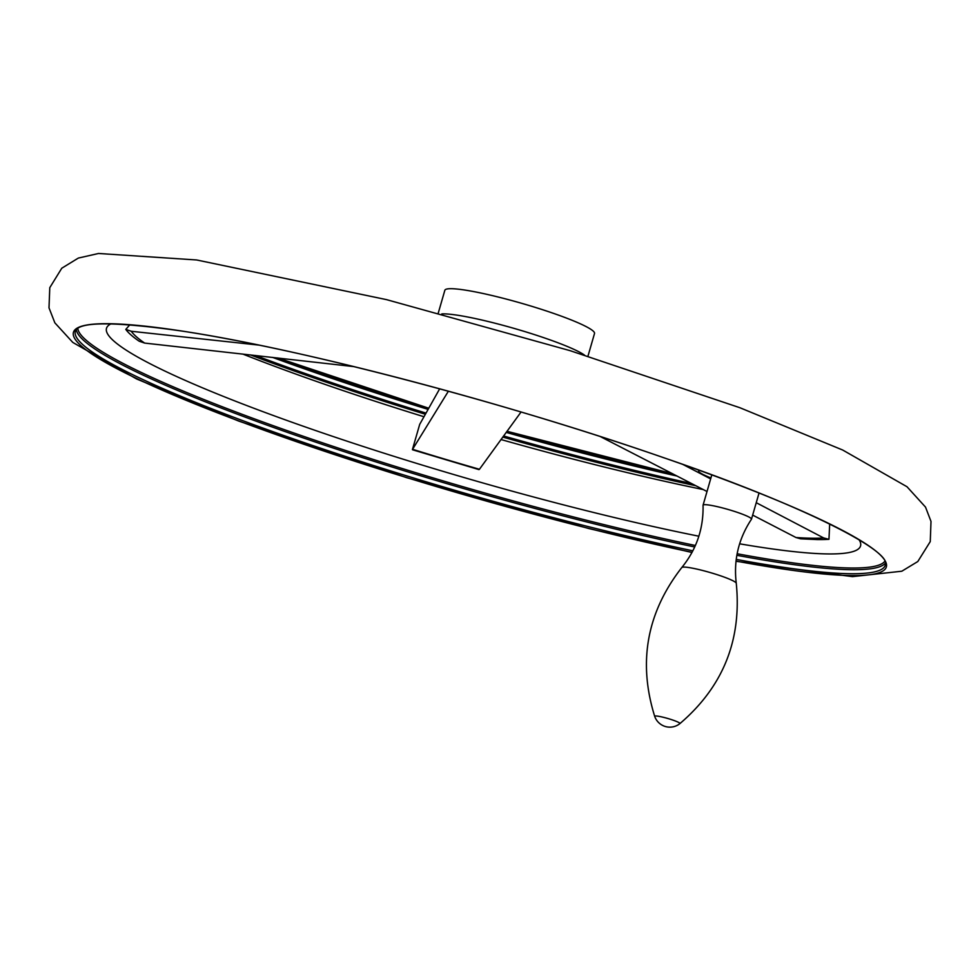 <?xml version="1.0" encoding="UTF-8"?>
<svg xmlns="http://www.w3.org/2000/svg" width="980" height="980" viewBox="0 0 980 980"><rect width="100%" height="100%" fill="white"/><g stroke="black" fill="none" stroke-linecap="round" stroke-linejoin="round"><path stroke-width="1.47" d="M439.665 388.827L419.697 424.365L412.433 449.514L448.387 391.216M412.433 449.514L412.899 449.404A371.457 41.87 16.1 0 0 479.441 469.273L478.853 469.346M521.054 412.004L479.441 469.273M756.242 502.703L823.69 537.959A371.457 41.87 16.1 0 1 795.944 537.505L800.611 538.816L817.161 539.563A377.337 42.532 16.1 0 0 828.958 539.318L829.68 523.945M795.944 537.505L752.664 515.1M707.021 491.507L600.164 436.492M129.85 324.784L125.795 329.402L131.246 331.265L258.94 345.107M353.866 366.606L144.624 343.074L139.148 341.199A377.337 42.532 16.1 0 1 125.795 329.402M682.925 464.459L710.647 478.902M438.293 312.975L444.846 290.288A77.886 8.783 16.1 0 1 464.459 289.994A77.886 8.783 16.1 0 1 547.93 311.469A77.886 8.783 16.1 0 1 594.517 333.482L587.963 356.181M823.69 537.959L828.958 539.318M699.389 470.363A38.943 4.386 -163.9 0 0 698.654 470.915A38.943 4.386 -163.9 0 0 710.929 477.946M681.811 567.518A28.371 3.197 -163.9 0 1 709.875 572.455A28.371 3.197 -163.9 0 1 736.262 583.235C733.493 560.07 738.553 538.755 751.439 519.265A25.198 2.842 -163.9 0 0 751.489 519.167A25.198 2.842 -163.9 0 0 728.067 509.453A25.198 2.842 -163.9 0 0 703.064 505.202A25.198 2.842 -163.9 0 0 703.052 505.3C703.579 528.661 696.498 549.4 681.811 567.518C646.837 612.463 637.796 662.088 654.701 716.368A16.035 16.035 0 0 0 679.875 723.632A13.144 1.482 -163.9 0 0 675.857 721.182A13.144 1.482 -163.9 0 0 661.966 716.968A13.144 1.482 -163.9 0 0 654.701 716.368M695.898 485.762A420.371 47.383 16.1 0 1 502.752 437.08M425.357 414.246A420.371 47.383 16.1 0 1 250.366 354.882M703.285 489.571A392.404 44.235 16.1 0 1 500.976 439.518M423.96 416.733A392.404 44.235 16.1 0 1 242.709 354.025M441.809 313.918A77.886 8.783 16.1 0 1 457.195 315.168A77.886 8.783 16.1 0 1 529.739 333.102A77.886 8.783 16.1 0 1 584.484 355.103M144.624 343.074A371.457 41.87 16.1 0 1 131.246 331.265M859.092 539.735A392.404 44.235 16.1 0 1 739.63 543.814M698.863 536.207A392.404 44.235 16.1 0 1 282.84 418.962A392.404 44.235 16.1 0 1 111.059 323.817M884.817 561.283A420.371 47.383 16.1 0 1 737.132 553.749M695.384 545.493A420.371 47.383 16.1 0 1 287.471 430.747A420.371 47.383 16.1 0 1 77.8 328.349M885.406 563.145A421.523 47.518 16.1 0 1 736.85 555.305M694.722 546.975A421.523 47.518 16.1 0 1 286.846 432.18A421.523 47.518 16.1 0 1 76.317 329.623M692.848 550.821A421.523 47.518 16.1 0 1 277.022 433.123A421.523 47.518 16.1 0 1 75.338 331.338C78.376 321.575 113.337 321.403 180.198 330.811C297.859 348.108 506.109 402.743 663.24 457.562C802.057 504.725 892.915 551.409 885.32 565.129A421.523 47.518 16.1 0 1 736.225 559.409M692.039 552.34A423.054 47.689 16.1 0 1 166.036 391.829A423.054 47.689 16.1 0 1 179.977 330.75A423.054 47.689 16.1 0 1 775.989 499.91A423.054 47.689 16.1 0 1 736.029 561.075M672.623 473.744A423.054 47.689 16.1 0 1 506.966 431.274L672.55 473.708M277.891 357.982L428.75 408.219A423.054 47.689 16.1 0 1 277.793 357.97M677.082 476.047A421.523 47.518 16.1 0 1 506.158 432.376M428.101 409.383A421.523 47.518 16.1 0 1 272.538 357.382M691.549 483.52A421.523 47.518 16.1 0 1 503.561 435.965M426.006 413.095A421.523 47.518 16.1 0 1 255.449 355.458M479 469.616L412.531 449.771M736.005 561.283L852.478 576.632L901.808 571.218L917.807 561.528L930.265 541.585L931 521.409L925.512 507.101L907.002 486.742L842.69 450.028L739.876 407.717L570.103 350.668L386.438 299.611L196.637 259.97L98.539 253.477L78.339 258.071L61.777 268.214L49.784 287.667L49 307.843L54.856 322.837L72.79 342.424L136.563 378.954L238.544 421.02L406.577 477.652L588.931 528.575L691.966 552.487M698.863 470.18L698.654 470.915M751.489 519.167L759.035 493.038M703.064 505.202L711.798 474.908M736.262 583.235C741.909 639.916 723.105 686.711 679.875 723.632"/></g></svg>
